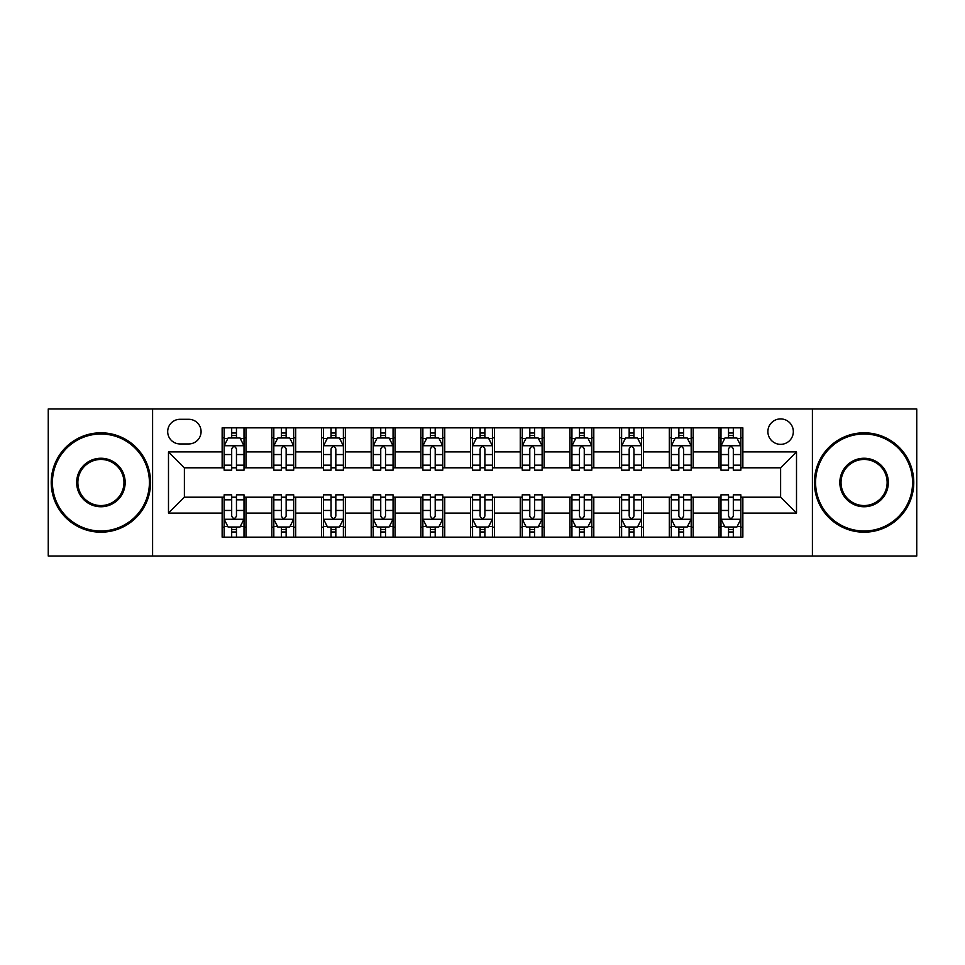 <?xml version="1.0" encoding="UTF-8"?>
<svg xmlns="http://www.w3.org/2000/svg" width="965" height="965" viewBox="0 0 965 965"><rect width="100%" height="100%" fill="white"/><g stroke="black" fill="none" stroke-linecap="round" stroke-linejoin="round"><path stroke-width="1.45" d="M780.613 418.906A12.714 12.714 0 0 0 767.887 431.62A12.714 12.714 0 0 0 780.613 444.346A12.714 12.714 0 0 0 793.327 431.62A12.714 12.714 0 0 0 780.613 418.906M812.409 556.033L916.75 556.033L916.75 408.967L812.409 408.967L812.409 556.033L152.591 556.033L152.591 408.967L48.25 408.967L48.25 556.033L152.591 556.033M180.021 443.948L188.766 443.948A12.328 12.328 0 0 0 201.082 431.62A12.328 12.328 0 0 0 188.766 419.305L180.021 419.305A12.328 12.328 0 0 0 167.693 431.62A12.328 12.328 0 0 0 180.021 443.948M812.409 408.967L152.591 408.967M222.143 513.103L168.489 513.103L168.489 451.897L222.143 451.897L222.143 467.796L184.387 467.796L184.387 497.204L222.143 497.204L222.143 537.155L742.857 537.155L742.857 497.204L780.613 497.204L780.613 467.796L742.857 467.796L742.857 451.897L796.511 451.897L796.511 513.103L742.857 513.103M742.857 451.897L742.857 427.845L222.143 427.845L222.143 451.897M718.997 427.845L718.997 467.796L720.988 467.796M728.539 467.796L733.316 467.796M740.867 467.796L742.857 467.796M718.997 467.796L691.181 467.796M669.312 427.845L669.312 467.796L671.302 467.796M678.853 467.796L683.63 467.796M669.312 467.796L641.496 467.796M619.626 427.845L619.626 467.796L621.617 467.796M629.168 467.796L633.945 467.796M619.626 467.796L591.81 467.796M569.941 427.845L569.941 467.796L571.931 467.796M579.482 467.796L584.259 467.796M569.941 467.796L542.125 467.796M520.256 427.845L520.256 467.796L522.246 467.796M529.797 467.796L534.574 467.796M520.256 467.796L492.44 467.796M470.57 427.845L470.57 467.796L472.56 467.796M480.112 467.796L484.888 467.796M470.57 467.796L442.754 467.796M420.885 427.845L420.885 467.796L422.875 467.796M430.426 467.796L435.203 467.796M420.885 467.796L393.069 467.796M371.199 427.845L371.199 467.796L373.19 467.796M380.741 467.796L385.518 467.796M371.199 467.796L343.383 467.796M321.514 427.845L321.514 467.796L323.504 467.796M331.055 467.796L335.832 467.796M321.514 467.796L293.698 467.796M271.828 427.845L271.828 467.796L273.819 467.796M281.37 467.796L286.147 467.796M271.828 467.796L244.012 467.796M222.143 467.796L224.133 467.796M231.684 467.796L236.461 467.796M222.143 497.204L224.133 497.204M231.684 497.204L236.461 497.204M244.012 497.204L246.003 497.204L246.003 537.155M273.819 497.204L246.003 497.204M281.37 497.204L286.147 497.204M293.698 497.204L295.688 497.204L295.688 537.155M323.504 497.204L295.688 497.204M331.055 497.204L335.832 497.204M343.383 497.204L345.373 497.204L345.373 537.155M373.19 497.204L345.373 497.204M380.741 497.204L385.518 497.204M393.069 497.204L395.059 497.204L395.059 537.155M422.875 497.204L395.059 497.204M430.426 497.204L435.203 497.204M442.754 497.204L444.744 497.204L444.744 537.155M472.56 497.204L444.744 497.204M480.112 497.204L484.888 497.204M492.44 497.204L494.43 497.204L494.43 537.155M522.246 497.204L494.43 497.204M529.797 497.204L534.574 497.204M542.125 497.204L544.115 497.204L544.115 537.155M571.931 497.204L544.115 497.204M579.482 497.204L584.259 497.204M591.81 497.204L593.801 497.204L593.801 537.155M621.617 497.204L593.801 497.204M629.168 497.204L633.945 497.204M641.496 497.204L643.486 497.204L643.486 537.155M671.302 497.204L643.486 497.204M678.853 497.204L683.63 497.204M691.181 497.204L693.172 497.204L693.172 537.155M720.988 497.204L693.172 497.204M728.539 497.204L733.316 497.204M740.867 497.204L742.857 497.204M246.003 427.845L246.003 467.796M222.143 437.784L224.133 437.784M231.684 437.784L236.461 437.784M244.012 437.784L246.003 437.784M222.143 527.216L224.133 527.216M231.684 527.216L236.461 527.216M244.012 527.216L246.003 527.216M271.828 497.204L271.828 537.155M295.688 427.845L295.688 467.796M271.828 437.784L273.819 437.784M281.37 437.784L286.147 437.784M293.698 437.784L295.688 437.784M271.828 527.216L273.819 527.216M281.37 527.216L286.147 527.216M293.698 527.216L295.688 527.216M321.514 497.204L321.514 537.155M321.514 527.216L323.504 527.216M331.055 527.216L335.832 527.216M343.383 527.216L345.373 527.216M345.373 427.845L345.373 467.796M321.514 437.784L323.504 437.784M331.055 437.784L335.832 437.784M343.383 437.784L345.373 437.784M371.199 497.204L371.199 537.155M371.199 527.216L373.19 527.216M380.741 527.216L385.518 527.216M393.069 527.216L395.059 527.216M395.059 427.845L395.059 467.796M371.199 437.784L373.19 437.784M380.741 437.784L385.518 437.784M393.069 437.784L395.059 437.784M420.885 497.204L420.885 537.155M420.885 527.216L422.875 527.216M430.426 527.216L435.203 527.216M442.754 527.216L444.744 527.216M444.744 427.845L444.744 467.796M420.885 437.784L422.875 437.784M430.426 437.784L435.203 437.784M442.754 437.784L444.744 437.784M470.57 497.204L470.57 537.155M470.57 527.216L472.56 527.216M480.112 527.216L484.888 527.216M492.44 527.216L494.43 527.216M494.43 427.845L494.43 467.796M470.57 437.784L472.56 437.784M480.112 437.784L484.888 437.784M492.44 437.784L494.43 437.784M520.256 497.204L520.256 537.155M520.256 527.216L522.246 527.216M529.797 527.216L534.574 527.216M542.125 527.216L544.115 527.216M544.115 427.845L544.115 467.796M520.256 437.784L522.246 437.784M529.797 437.784L534.574 437.784M542.125 437.784L544.115 437.784M569.941 497.204L569.941 537.155M569.941 527.216L571.931 527.216M579.482 527.216L584.259 527.216M591.81 527.216L593.801 527.216M593.801 427.845L593.801 467.796M569.941 437.784L571.931 437.784M579.482 437.784L584.259 437.784M591.81 437.784L593.801 437.784M619.626 497.204L619.626 537.155M619.626 527.216L621.617 527.216M629.168 527.216L633.945 527.216M641.496 527.216L643.486 527.216M643.486 427.845L643.486 467.796M619.626 437.784L621.617 437.784M629.168 437.784L633.945 437.784M641.496 437.784L643.486 437.784M669.312 497.204L669.312 537.155M669.312 527.216L671.302 527.216M678.853 527.216L683.63 527.216M691.181 527.216L693.172 527.216M693.172 427.845L693.172 467.796M669.312 437.784L671.302 437.784M678.853 437.784L683.63 437.784M691.181 437.784L693.172 437.784M718.997 497.204L718.997 537.155M718.997 527.216L720.988 527.216M728.539 527.216L733.316 527.216M740.867 527.216L742.857 527.216M718.997 437.784L720.988 437.784M728.539 437.784L733.316 437.784M740.867 437.784L742.857 437.784M184.387 467.796L168.489 451.897M184.387 497.204L168.489 513.103M796.511 451.897L780.613 467.796M796.511 513.103L780.613 497.204M236.461 433.008L231.684 433.008M244.012 465.19L236.461 465.19L236.461 470.172L244.012 470.172L244.012 445.927L240.032 437.977L228.114 437.977L224.133 445.927L224.133 470.172L231.684 470.172L231.684 465.19L224.133 465.19M224.133 445.927L224.133 427.845M244.012 445.927L244.012 427.845M231.684 437.977L231.684 427.845M236.461 427.845L236.461 437.977M236.461 465.19L236.461 448.918C234.869 445.854 233.277 445.854 231.684 448.918L231.684 465.19M231.684 531.992L236.461 531.992M224.133 499.81L231.684 499.81L231.684 494.828L224.133 494.828L224.133 519.073L228.114 527.023L240.032 527.023L244.012 519.073L244.012 494.828L236.461 494.828L236.461 499.81L244.012 499.81M244.012 519.073L244.012 537.155M224.133 519.073L224.133 537.155M236.461 527.023L236.461 537.155M231.684 537.155L231.684 527.023M231.684 499.81L231.684 516.082C233.277 519.146 234.869 519.146 236.461 516.082L236.461 499.81M286.147 433.008L281.37 433.008M293.698 465.19L286.147 465.19L286.147 470.172L293.698 470.172L293.698 445.927L289.717 437.977L277.799 437.977L273.819 445.927L273.819 470.172L281.37 470.172L281.37 465.19L273.819 465.19M273.819 445.927L273.819 427.845M293.698 445.927L293.698 427.845M281.37 437.977L281.37 427.845M286.147 427.845L286.147 437.977M286.147 465.19L286.147 448.918C284.554 445.854 282.962 445.854 281.37 448.918L281.37 465.19M335.832 433.008L331.055 433.008M343.383 465.19L335.832 465.19L335.832 470.172L343.383 470.172L343.383 445.927L339.403 437.977L327.485 437.977L323.504 445.927L323.504 470.172L331.055 470.172L331.055 465.19L323.504 465.19M323.504 445.927L323.504 427.845M343.383 445.927L343.383 427.845M331.055 437.977L331.055 427.845M335.832 427.845L335.832 437.977M335.832 465.19L335.832 448.918C334.24 445.854 332.648 445.854 331.055 448.918L331.055 465.19M385.518 433.008L380.741 433.008M393.069 465.19L385.518 465.19L385.518 470.172L393.069 470.172L393.069 445.927L389.088 437.977L377.17 437.977L373.19 445.927L373.19 470.172L380.741 470.172L380.741 465.19L373.19 465.19M373.19 445.927L373.19 427.845M393.069 445.927L393.069 427.845M380.741 437.977L380.741 427.845M385.518 427.845L385.518 437.977M385.518 465.19L385.518 448.918C383.925 445.854 382.333 445.854 380.741 448.918L380.741 465.19M281.37 531.992L286.147 531.992M273.819 499.81L281.37 499.81L281.37 494.828L273.819 494.828L273.819 519.073L277.799 527.023L289.717 527.023L293.698 519.073L293.698 494.828L286.147 494.828L286.147 499.81L293.698 499.81M293.698 519.073L293.698 537.155M273.819 519.073L273.819 537.155M286.147 527.023L286.147 537.155M281.37 537.155L281.37 527.023M281.37 499.81L281.37 516.082C282.962 519.146 284.554 519.146 286.147 516.082L286.147 499.81M331.055 531.992L335.832 531.992M323.504 499.81L331.055 499.81L331.055 494.828L323.504 494.828L323.504 519.073L327.485 527.023L339.403 527.023L343.383 519.073L343.383 494.828L335.832 494.828L335.832 499.81L343.383 499.81M343.383 519.073L343.383 537.155M323.504 519.073L323.504 537.155M335.832 527.023L335.832 537.155M331.055 537.155L331.055 527.023M331.055 499.81L331.055 516.082C332.648 519.146 334.24 519.146 335.832 516.082L335.832 499.81M380.741 531.992L385.518 531.992M373.19 499.81L380.741 499.81L380.741 494.828L373.19 494.828L373.19 519.073L377.17 527.023L389.088 527.023L393.069 519.073L393.069 494.828L385.518 494.828L385.518 499.81L393.069 499.81M393.069 519.073L393.069 537.155M373.19 519.073L373.19 537.155M385.518 527.023L385.518 537.155M380.741 537.155L380.741 527.023M380.741 499.81L380.741 516.082C382.333 519.146 383.925 519.146 385.518 516.082L385.518 499.81M435.203 433.008L430.426 433.008M442.754 465.19L435.203 465.19L435.203 470.172L442.754 470.172L442.754 445.927L438.773 437.977L426.856 437.977L422.875 445.927L422.875 470.172L430.426 470.172L430.426 465.19L422.875 465.19M422.875 445.927L422.875 427.845M442.754 445.927L442.754 427.845M430.426 437.977L430.426 427.845M435.203 427.845L435.203 437.977M435.203 465.19L435.203 448.918C433.611 445.854 432.018 445.854 430.426 448.918L430.426 465.19M430.426 531.992L435.203 531.992M422.875 499.81L430.426 499.81L430.426 494.828L422.875 494.828L422.875 519.073L426.856 527.023L438.773 527.023L442.754 519.073L442.754 494.828L435.203 494.828L435.203 499.81L442.754 499.81M442.754 519.073L442.754 537.155M422.875 519.073L422.875 537.155M435.203 527.023L435.203 537.155M430.426 537.155L430.426 527.023M430.426 499.81L430.426 516.082C432.018 519.146 433.611 519.146 435.203 516.082L435.203 499.81M100.915 434.009A48.491 48.491 0 0 0 52.424 482.5A48.491 48.491 0 0 0 100.915 530.991A48.491 48.491 0 0 0 149.406 482.5A48.491 48.491 0 0 0 100.915 434.009M100.915 532.185A49.685 49.685 0 0 1 51.229 482.5A49.685 49.685 0 0 1 100.915 432.815A49.685 49.685 0 0 1 150.6 482.5A49.685 49.685 0 0 1 100.915 532.185M100.915 458.254A24.246 24.246 0 0 1 125.161 482.5A24.246 24.246 0 0 1 100.915 506.746A24.246 24.246 0 0 1 76.669 482.5A24.246 24.246 0 0 1 100.915 458.254M100.915 505.551A23.051 23.051 0 0 0 123.966 482.5A23.051 23.051 0 0 0 100.915 459.449A23.051 23.051 0 0 0 77.863 482.5A23.051 23.051 0 0 0 100.915 505.551M864.085 434.009A48.491 48.491 0 0 0 815.594 482.5A48.491 48.491 0 0 0 864.085 530.991A48.491 48.491 0 0 0 912.576 482.5A48.491 48.491 0 0 0 864.085 434.009M864.085 532.185A49.685 49.685 0 0 1 814.4 482.5A49.685 49.685 0 0 1 864.085 432.815A49.685 49.685 0 0 1 913.771 482.5A49.685 49.685 0 0 1 864.085 532.185M864.085 458.254A24.246 24.246 0 0 1 888.331 482.5A24.246 24.246 0 0 1 864.085 506.746A24.246 24.246 0 0 1 839.84 482.5A24.246 24.246 0 0 1 864.085 458.254M864.085 505.551A23.051 23.051 0 0 0 887.137 482.5A23.051 23.051 0 0 0 864.085 459.449A23.051 23.051 0 0 0 841.034 482.5A23.051 23.051 0 0 0 864.085 505.551M484.888 433.008L480.112 433.008M492.44 465.19L484.888 465.19L484.888 470.172L492.44 470.172L492.44 445.927L488.459 437.977L476.541 437.977L472.56 445.927L472.56 470.172L480.112 470.172L480.112 465.19L472.56 465.19M472.56 445.927L472.56 427.845M492.44 445.927L492.44 427.845M480.112 437.977L480.112 427.845M484.888 427.845L484.888 437.977M484.888 465.19L484.888 448.918C483.296 445.854 481.704 445.854 480.112 448.918L480.112 465.19M534.574 433.008L529.797 433.008M542.125 465.19L534.574 465.19L534.574 470.172L542.125 470.172L542.125 445.927L538.144 437.977L526.227 437.977L522.246 445.927L522.246 470.172L529.797 470.172L529.797 465.19L522.246 465.19M522.246 445.927L522.246 427.845M542.125 445.927L542.125 427.845M529.797 437.977L529.797 427.845M534.574 427.845L534.574 437.977M534.574 465.19L534.574 448.918C532.982 445.854 531.389 445.854 529.797 448.918L529.797 465.19M584.259 433.008L579.482 433.008M591.81 465.19L584.259 465.19L584.259 470.172L591.81 470.172L591.81 445.927L587.83 437.977L575.912 437.977L571.931 445.927L571.931 470.172L579.482 470.172L579.482 465.19L571.931 465.19M571.931 445.927L571.931 427.845M591.81 445.927L591.81 427.845M579.482 437.977L579.482 427.845M584.259 427.845L584.259 437.977M584.259 465.19L584.259 448.918C582.667 445.854 581.075 445.854 579.482 448.918L579.482 465.19M633.945 433.008L629.168 433.008M641.496 465.19L633.945 465.19L633.945 470.172L641.496 470.172L641.496 445.927L637.515 437.977L625.597 437.977L621.617 445.927L621.617 470.172L629.168 470.172L629.168 465.19L621.617 465.19M621.617 445.927L621.617 427.845M641.496 445.927L641.496 427.845M629.168 437.977L629.168 427.845M633.945 427.845L633.945 437.977M633.945 465.19L633.945 448.918C632.352 445.854 630.76 445.854 629.168 448.918L629.168 465.19M683.63 433.008L678.853 433.008M691.181 465.19L683.63 465.19L683.63 470.172L691.181 470.172L691.181 445.927L687.201 437.977L675.283 437.977L671.302 445.927L671.302 470.172L678.853 470.172L678.853 465.19L671.302 465.19M671.302 445.927L671.302 427.845M691.181 445.927L691.181 427.845M678.853 437.977L678.853 427.845M683.63 427.845L683.63 437.977M683.63 465.19L683.63 448.918C682.038 445.854 680.446 445.854 678.853 448.918L678.853 465.19M480.112 531.992L484.888 531.992M472.56 499.81L480.112 499.81L480.112 494.828L472.56 494.828L472.56 519.073L476.541 527.023L488.459 527.023L492.44 519.073L492.44 494.828L484.888 494.828L484.888 499.81L492.44 499.81M492.44 519.073L492.44 537.155M472.56 519.073L472.56 537.155M484.888 527.023L484.888 537.155M480.112 537.155L480.112 527.023M480.112 499.81L480.112 516.082C481.704 519.146 483.296 519.146 484.888 516.082L484.888 499.81M529.797 531.992L534.574 531.992M522.246 499.81L529.797 499.81L529.797 494.828L522.246 494.828L522.246 519.073L526.227 527.023L538.144 527.023L542.125 519.073L542.125 494.828L534.574 494.828L534.574 499.81L542.125 499.81M542.125 519.073L542.125 537.155M522.246 519.073L522.246 537.155M534.574 527.023L534.574 537.155M529.797 537.155L529.797 527.023M529.797 499.81L529.797 516.082C531.389 519.146 532.982 519.146 534.574 516.082L534.574 499.81M579.482 531.992L584.259 531.992M571.931 499.81L579.482 499.81L579.482 494.828L571.931 494.828L571.931 519.073L575.912 527.023L587.83 527.023L591.81 519.073L591.81 494.828L584.259 494.828L584.259 499.81L591.81 499.81M591.81 519.073L591.81 537.155M571.931 519.073L571.931 537.155M584.259 527.023L584.259 537.155M579.482 537.155L579.482 527.023M579.482 499.81L579.482 516.082C581.075 519.146 582.667 519.146 584.259 516.082L584.259 499.81M629.168 531.992L633.945 531.992M621.617 499.81L629.168 499.81L629.168 494.828L621.617 494.828L621.617 519.073L625.597 527.023L637.515 527.023L641.496 519.073L641.496 494.828L633.945 494.828L633.945 499.81L641.496 499.81M641.496 519.073L641.496 537.155M621.617 519.073L621.617 537.155M633.945 527.023L633.945 537.155M629.168 537.155L629.168 527.023M629.168 499.81L629.168 516.082C630.76 519.146 632.352 519.146 633.945 516.082L633.945 499.81M678.853 531.992L683.63 531.992M671.302 499.81L678.853 499.81L678.853 494.828L671.302 494.828L671.302 519.073L675.283 527.023L687.201 527.023L691.181 519.073L691.181 494.828L683.63 494.828L683.63 499.81L691.181 499.81M691.181 519.073L691.181 537.155M671.302 519.073L671.302 537.155M683.63 527.023L683.63 537.155M678.853 537.155L678.853 527.023M678.853 499.81L678.853 516.082C680.446 519.146 682.038 519.146 683.63 516.082L683.63 499.81M733.316 433.008L728.539 433.008M740.867 465.19L733.316 465.19L733.316 470.172L740.867 470.172L740.867 445.927L736.886 437.977L724.968 437.977L720.988 445.927L720.988 470.172L728.539 470.172L728.539 465.19L720.988 465.19M720.988 445.927L720.988 427.845M740.867 445.927L740.867 427.845M728.539 437.977L728.539 427.845M733.316 427.845L733.316 437.977M733.316 465.19L733.316 448.918C731.723 445.854 730.131 445.854 728.539 448.918L728.539 465.19M728.539 531.992L733.316 531.992M720.988 499.81L728.539 499.81L728.539 494.828L720.988 494.828L720.988 519.073L724.968 527.023L736.886 527.023L740.867 519.073L740.867 494.828L733.316 494.828L733.316 499.81L740.867 499.81M740.867 519.073L740.867 537.155M720.988 519.073L720.988 537.155M733.316 527.023L733.316 537.155M728.539 537.155L728.539 527.023M728.539 499.81L728.539 516.082C730.131 519.146 731.723 519.146 733.316 516.082L733.316 499.81M271.828 513.103L246.003 513.103M271.828 451.897L246.003 451.897M321.514 451.897L295.688 451.897M321.514 513.103L295.688 513.103M371.199 451.897L345.373 451.897M371.199 513.103L345.373 513.103M420.885 451.897L395.059 451.897M420.885 513.103L395.059 513.103M470.57 451.897L444.744 451.897M470.57 513.103L444.744 513.103M520.256 451.897L494.43 451.897M520.256 513.103L494.43 513.103M569.941 451.897L544.115 451.897M569.941 513.103L544.115 513.103M619.626 451.897L593.801 451.897M619.626 513.103L593.801 513.103M669.312 451.897L643.486 451.897M669.312 513.103L643.486 513.103M718.997 451.897L693.172 451.897M718.997 513.103L693.172 513.103M243.916 445.733L224.23 445.733M224.133 438.46L227.873 438.46M240.273 438.46L244.012 438.46M231.684 454.539L224.133 454.539M244.012 454.539L236.461 454.539M236.461 435.541L231.684 435.541M224.23 519.267L243.916 519.267M244.012 526.54L240.273 526.54M227.873 526.54L224.133 526.54M236.461 510.461L244.012 510.461M224.133 510.461L231.684 510.461M231.684 529.459L236.461 529.459M293.601 445.733L273.915 445.733M273.819 438.46L277.558 438.46M289.958 438.46L293.698 438.46M281.37 454.539L273.819 454.539M293.698 454.539L286.147 454.539M286.147 435.541L281.37 435.541M343.287 445.733L323.601 445.733M323.504 438.46L327.244 438.46M339.644 438.46L343.383 438.46M331.055 454.539L323.504 454.539M343.383 454.539L335.832 454.539M335.832 435.541L331.055 435.541M392.972 445.733L373.286 445.733M373.19 438.46L376.929 438.46M389.329 438.46L393.069 438.46M380.741 454.539L373.19 454.539M393.069 454.539L385.518 454.539M385.518 435.541L380.741 435.541M273.915 519.267L293.601 519.267M293.698 526.54L289.958 526.54M277.558 526.54L273.819 526.54M286.147 510.461L293.698 510.461M273.819 510.461L281.37 510.461M281.37 529.459L286.147 529.459M323.601 519.267L343.287 519.267M343.383 526.54L339.644 526.54M327.244 526.54L323.504 526.54M335.832 510.461L343.383 510.461M323.504 510.461L331.055 510.461M331.055 529.459L335.832 529.459M373.286 519.267L392.972 519.267M393.069 526.54L389.329 526.54M376.929 526.54L373.19 526.54M385.518 510.461L393.069 510.461M373.19 510.461L380.741 510.461M380.741 529.459L385.518 529.459M442.658 445.733L422.972 445.733M422.875 438.46L426.614 438.46M439.015 438.46L442.754 438.46M430.426 454.539L422.875 454.539M442.754 454.539L435.203 454.539M435.203 435.541L430.426 435.541M422.972 519.267L442.658 519.267M442.754 526.54L439.015 526.54M426.614 526.54L422.875 526.54M435.203 510.461L442.754 510.461M422.875 510.461L430.426 510.461M430.426 529.459L435.203 529.459M492.343 445.733L472.657 445.733M472.56 438.46L476.3 438.46M488.7 438.46L492.44 438.46M480.112 454.539L472.56 454.539M492.44 454.539L484.888 454.539M484.888 435.541L480.112 435.541M542.028 445.733L522.342 445.733M522.246 438.46L525.985 438.46M538.386 438.46L542.125 438.46M529.797 454.539L522.246 454.539M542.125 454.539L534.574 454.539M534.574 435.541L529.797 435.541M591.714 445.733L572.028 445.733M571.931 438.46L575.671 438.46M588.071 438.46L591.81 438.46M579.482 454.539L571.931 454.539M591.81 454.539L584.259 454.539M584.259 435.541L579.482 435.541M641.399 445.733L621.713 445.733M621.617 438.46L625.356 438.46M637.756 438.46L641.496 438.46M629.168 454.539L621.617 454.539M641.496 454.539L633.945 454.539M633.945 435.541L629.168 435.541M691.085 445.733L671.399 445.733M671.302 438.46L675.042 438.46M687.442 438.46L691.181 438.46M678.853 454.539L671.302 454.539M691.181 454.539L683.63 454.539M683.63 435.541L678.853 435.541M472.657 519.267L492.343 519.267M492.44 526.54L488.7 526.54M476.3 526.54L472.56 526.54M484.888 510.461L492.44 510.461M472.56 510.461L480.112 510.461M480.112 529.459L484.888 529.459M522.342 519.267L542.028 519.267M542.125 526.54L538.386 526.54M525.985 526.54L522.246 526.54M534.574 510.461L542.125 510.461M522.246 510.461L529.797 510.461M529.797 529.459L534.574 529.459M572.028 519.267L591.714 519.267M591.81 526.54L588.071 526.54M575.671 526.54L571.931 526.54M584.259 510.461L591.81 510.461M571.931 510.461L579.482 510.461M579.482 529.459L584.259 529.459M621.713 519.267L641.399 519.267M641.496 526.54L637.756 526.54M625.356 526.54L621.617 526.54M633.945 510.461L641.496 510.461M621.617 510.461L629.168 510.461M629.168 529.459L633.945 529.459M671.399 519.267L691.085 519.267M691.181 526.54L687.442 526.54M675.042 526.54L671.302 526.54M683.63 510.461L691.181 510.461M671.302 510.461L678.853 510.461M678.853 529.459L683.63 529.459M740.77 445.733L721.084 445.733M720.988 438.46L724.727 438.46M737.127 438.46L740.867 438.46M728.539 454.539L720.988 454.539M740.867 454.539L733.316 454.539M733.316 435.541L728.539 435.541M721.084 519.267L740.77 519.267M740.867 526.54L737.127 526.54M724.727 526.54L720.988 526.54M733.316 510.461L740.867 510.461M720.988 510.461L728.539 510.461M728.539 529.459L733.316 529.459"/></g></svg>

